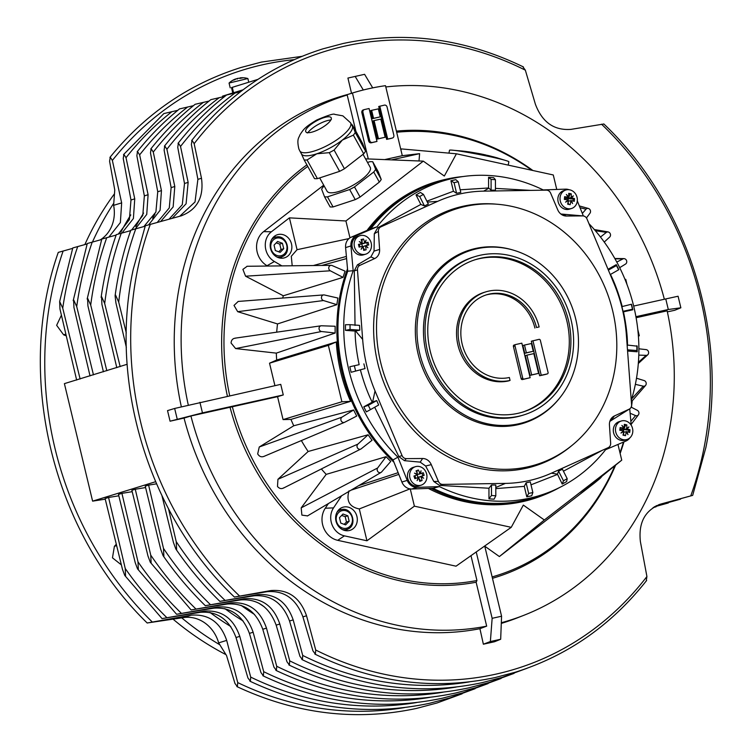 <?xml version="1.0" encoding="UTF-8"?>
<svg xmlns="http://www.w3.org/2000/svg" width="752" height="752" viewBox="0 0 752 752"><rect width="100%" height="100%" fill="white"/><g stroke="black" fill="none" stroke-linecap="round" stroke-linejoin="round"><path stroke-width="1.13" d="M646.278 580.751L646.917 576.521L640.403 541.684C638.279 522.584 645.103 510.035 660.876 504.028L692.695 495.371L658.536 504.789M315.379 654.174L312.935 650.865L302.924 616.875C296.138 598.846 284.284 590.442 267.364 591.655L234.737 596.985L270.964 590.546C288.289 589.211 300.142 597.614 306.534 615.766L315.718 650.01L315.379 654.174L314.881 654.108C373.998 682.722 434.101 690.524 495.192 677.533L515.299 672.213C567.657 655.706 611.432 625.128 646.626 580.488M179.756 216.247L195.022 201.968L197.889 179.361L191.375 144.525L192.004 140.295L194.157 143.67L201.489 178.252C204.018 197.221 197.193 209.78 181.025 215.899L145.324 225.769L133.189 269.526C108.561 384.206 149.422 516.361 234.474 597.107L234.737 596.985M126.355 347.377L115.93 302.943L115.094 295.846L115.507 294.963L118.703 302.088L126.298 332.976M145.174 226.202L130.81 230.206C123.403 251.309 118.167 273.192 115.084 295.846M103.409 371.798L87.928 305.885L87.561 298.159L90.701 305.03L106.822 370.745M116.146 235.075L101.783 239.08L87.147 299.023M76.648 380.051L59.972 309.025L59.662 301.524L62.745 308.16L80.116 378.98M87.129 243.949L72.765 247.953L59.662 301.524M90.033 375.925L73.94 307.436L73.611 299.822L76.723 306.581L93.464 374.863M101.633 239.512L87.279 243.516L73.188 300.668M289.379 665.003L286.944 661.713L276.163 625.138C269.376 607.108 257.513 598.695 240.602 599.917L205.653 605.633L244.268 598.78C261.583 597.445 273.437 605.849 279.829 624L289.717 660.858L289.379 665.003L288.881 664.947C347.979 693.184 408.007 700.808 468.957 687.826L489.185 682.468L514.095 673.369M156.529 483.827L148.614 485.125L163.485 548.396L163.88 556.254L163.081 555.672C175.733 573.842 189.833 590.536 205.39 605.755L205.653 605.633M163.081 555.672L160.712 549.261L145.239 486.168L148.614 485.125M131.666 229.933L142.777 215.495L144.356 195.877L136.864 155.73L137.503 151.537L139.637 154.874L148.097 194.721L146.743 214.405L135.322 228.899M193.424 105.684L179.502 108.918C163.992 121.542 149.874 135.83 137.165 151.782L137.503 151.537M143.886 226.549L155.89 212.045L157.741 191.741L150.494 152.929L151.124 148.717L153.267 152.073L161.445 190.604L160.091 210.297L148.661 224.792M209.075 101.059L195.153 104.293C178.835 117.359 164.039 132.249 150.785 148.971L151.124 148.717M100.26 239.888A33.859 30.014 -107.1 0 0 113.618 205.352L114.765 189.983L109.595 161.285L110.253 157.168L112.368 160.43L121.655 202.88L120.367 222.554L108.899 237.059M301.909 56.353L261.423 62.087L240.931 67.511C189.062 83.839 145.39 113.806 109.914 157.412L110.253 157.168M656.393 505.72L680.475 499.178L655.885 505.974M653.262 507.506L656.045 506.792L653.037 507.656M654.597 506.669L668.265 502.985L654.268 506.867M169.031 219.199L182.285 204.694L184.503 183.488L177.745 147.317L178.384 143.096L180.527 146.461L188.141 182.369L186.082 203.792L172.208 218.324M240.49 91.772L226.578 95.006C208.577 108.927 192.399 125.048 178.036 143.35L178.384 143.096M237.369 686.642L234.953 683.446L226.54 655.556L218.653 642.875A33.859 30.014 -107.1 0 0 183.093 617.655L147.514 622.929L191.13 615.174C208.548 613.811 220.402 622.214 226.69 640.394L237.735 682.59L237.369 686.642L236.871 686.585C295.921 714.09 355.799 721.375 416.486 708.422L436.978 702.998L462.151 693.795M263.369 675.832L260.944 672.551L249.401 633.391C242.614 615.362 230.751 606.958 213.841 608.171L176.579 614.281L217.572 607.014C234.887 605.68 246.741 614.083 253.133 632.235L263.717 671.696L263.369 675.832L262.88 675.766C321.95 703.637 381.903 711.091 442.721 698.129L463.082 692.733L488.104 683.587M132.202 491.676L121.918 493.359L138.001 561.847L138.34 569.461L137.55 568.907L176.579 614.281M137.55 568.907L135.228 562.703L118.478 494.421L121.918 493.359M302.379 659.589L299.935 656.289L289.539 621.011C282.752 602.982 270.899 594.569 253.979 595.791L220.195 601.309L257.616 594.663C274.931 593.328 286.794 601.732 293.177 619.883L302.718 655.434L302.379 659.589L301.881 659.532C360.988 687.948 421.054 695.666 482.079 682.675L502.242 677.345L527.096 668.255M168.523 508.803L176.212 541.6L176.635 549.59L175.827 548.988C188.931 568.08 203.632 585.564 219.932 601.431L220.195 601.309M175.827 548.988L173.43 542.465L161.971 495.765M276.379 670.417L273.944 667.137L262.777 629.264C255.99 611.235 244.137 602.831 227.217 604.044L191.121 609.957L230.92 602.897C248.235 601.562 260.089 609.966 266.481 628.117L276.717 666.281L276.379 670.417L275.881 670.361C334.969 698.411 394.95 705.949 455.844 692.977L476.138 687.601L501.105 678.473M145.578 487.559L135.266 489.242L150.748 555.145L151.114 562.872L150.325 562.308L191.121 609.957M150.325 562.308L147.975 556.01L131.863 490.295L135.266 489.242M116.795 367.672L101.924 304.391L101.529 296.542L104.697 303.535L120.17 366.628M130.66 230.638L116.297 234.643C109.256 254.853 104.199 275.777 101.116 297.416M250.369 681.237L247.934 677.966L236.015 637.517C229.228 619.488 217.375 611.085 200.455 612.297L162.047 618.605L204.224 611.141C221.539 609.797 233.393 618.2 239.785 636.352L250.717 677.11L250.369 681.237L249.88 681.18C308.94 708.863 368.847 716.233 429.599 703.27L450.025 697.865L475.114 688.7M118.816 495.803L108.57 497.476L125.246 568.512L125.556 576.013L124.776 575.468L162.047 618.605M124.776 575.468L122.473 569.367L105.101 498.548L108.57 497.476M72.624 248.376L58.261 252.39C14.908 375.38 52.236 530.809 147.251 623.051L147.514 622.929M118.327 234.032L129.4 219.593L130.98 200.004L123.234 158.54L123.873 154.348L126.016 157.685L134.749 198.838L133.395 218.522L121.974 233.017M177.81 110.309L163.964 113.552M157.262 222.423L169.275 207.919L171.127 187.615L164.115 150.118L164.754 145.907L166.897 149.263L174.793 186.487L173.148 206.932L160.674 221.492M224.763 96.416L210.851 99.649C193.696 113.148 178.215 128.658 164.415 146.161L164.754 145.907M523.411 66.928C464.294 38.324 404.181 30.512 343.091 43.513L322.993 48.833C270.635 65.339 226.86 95.908 191.666 140.549L192.004 140.295M278.719 251.798L281.051 249.523L279.753 244.09L276.21 242.896M331.256 117.876A14.514 4.324 151.1 0 1 331.275 118.957A14.514 4.324 151.1 0 1 320.042 128.799A14.514 4.324 151.1 0 1 306.778 132.502A14.514 4.324 151.1 0 1 305.707 131.591A14.514 4.324 151.1 0 1 316.921 120.658A14.514 4.324 151.1 0 1 331.256 117.876M510.053 380.437A45.947 40.73 -107.1 0 1 459.538 344.613A45.947 40.73 -107.1 0 1 485.792 291.879L484.185 292.368A45.947 40.73 -107.1 0 0 457.94 345.112A45.947 40.73 -107.1 0 0 508.455 380.935L510.053 380.437L509.348 377.495A42.92 38.051 -107.1 0 1 462.16 344.031A42.92 38.051 -107.1 0 1 486.685 294.765A42.92 38.051 -107.1 0 1 536.514 327.534L539.128 326.951L536.514 327.534M522.057 412.284A79.806 70.744 72.9 0 0 566.848 320.944A79.806 70.744 72.9 0 0 475.01 259.778M568.456 320.446A79.806 70.744 -107.1 0 1 522.856 412.04A79.806 70.744 -107.1 0 1 430.219 351.118A79.806 70.744 -107.1 0 1 475.809 259.525A79.806 70.744 -107.1 0 1 568.456 320.446M523.749 414.925L522.142 415.424A82.823 73.433 -107.1 0 1 425.999 352.199A82.823 73.433 -107.1 0 1 473.318 257.128L474.916 256.639A82.823 73.433 -107.1 0 1 571.069 319.863A82.823 73.433 -107.1 0 1 523.749 414.925A82.823 73.433 -107.1 0 1 427.597 351.701A82.823 73.433 -107.1 0 1 474.916 256.639M559.667 398.034L559.046 398.804A90.691 80.398 -107.1 0 1 479.165 422.831A90.691 80.398 -107.1 0 1 418.121 354.032A90.691 80.398 -107.1 0 1 513.165 250.078L514.114 250.369A90.043 79.825 -107.1 0 1 575.712 318.97A90.043 79.825 -107.1 0 1 559.667 398.034A90.043 79.825 -107.1 0 1 480.359 421.881A90.043 79.825 -107.1 0 1 419.748 353.581A90.043 79.825 -107.1 0 1 514.114 250.369M572.169 445.269L570.514 446.622A134.824 119.521 -107.1 0 1 385.353 386.406A134.824 119.521 -107.1 0 1 495.7 204.112L497.833 204.29A133.969 118.769 -107.1 0 1 605.134 287.781A133.969 118.769 -107.1 0 1 572.169 445.269A133.969 118.769 -107.1 0 1 388.182 385.438A133.969 118.769 -107.1 0 1 497.833 204.29M397.93 457.169L393.023 459.914A165.045 146.32 -107.1 0 1 343.025 371.629A165.045 146.32 -107.1 0 1 347.725 271.199L353.167 270.72A164.519 145.85 -107.1 0 0 348.825 369.871A164.519 145.85 -107.1 0 0 397.93 457.169L407.227 480.387A10.885 9.644 72.9 0 0 417.087 487.371L439.422 486.591L433.02 488.274A165.045 146.32 -107.1 0 0 546.149 493.462L551.301 491.319A164.519 145.85 -107.1 0 1 439.422 486.591M588.948 223.645A164.519 145.85 -107.1 0 1 633.804 306.637A164.519 145.85 -107.1 0 1 631.248 400.365M349.276 530.545A12.088 10.716 -107.1 0 1 336.097 521.54A12.088 10.716 -107.1 0 1 342.893 507.233A12.088 10.716 -107.1 0 1 343.636 507.045A12.088 10.716 -107.1 0 1 356.824 516.051A12.088 10.716 -107.1 0 1 350.018 530.348A12.088 10.716 -107.1 0 1 349.276 530.545M283.842 258.002A12.088 10.716 -107.1 0 1 270.664 248.997A12.088 10.716 -107.1 0 1 277.46 234.699A12.088 10.716 -107.1 0 1 278.202 234.502A12.088 10.716 -107.1 0 1 291.391 243.507A12.088 10.716 -107.1 0 1 284.585 257.804A12.088 10.716 -107.1 0 1 283.842 258.002M559.197 487.728A165.656 146.856 -107.1 0 1 543.546 495.117A165.656 146.856 -107.1 0 1 524.088 501.058A165.656 146.856 -107.1 0 1 431.018 488.349M603.555 124.052L570.928 129.382C554.008 130.594 542.154 122.191 535.368 104.161L525.347 70.171L522.913 66.872M181.843 215.664L181.025 215.899M168.796 415.912L167.527 410.62L174.652 408.458L280.74 384.366L283.278 394.941L202.457 412.876L170.065 421.195L168.796 415.912M347.603 94.498A275.429 244.174 72.9 0 0 181.354 406.832M372.71 87.871L364.588 74.316L347.922 78.058L351.56 93.474M428.367 488.443A165.778 146.969 72.9 0 0 522.508 501.678A165.778 146.969 72.9 0 0 541.985 495.728L543.546 495.117M369.044 229.576A165.656 146.856 -107.1 0 1 446.105 179.239A165.656 146.856 -107.1 0 1 446.782 179.079A165.656 146.856 -107.1 0 1 463.185 176.523M446.105 179.239L444.47 179.606A165.778 146.969 72.9 0 0 366.995 230.45M66.242 335.862L63.619 334.809L56.644 325.315L61.41 315.201M130.792 214.903A281.737 249.767 72.9 0 0 120.875 232.086M257.945 79.364L231.494 87.589L232.782 92.985M344.153 524.332L346.484 522.057L345.187 516.633L341.643 515.44M508.211 165.111L508.86 161.812A30.23 1.513 -169 0 0 507.074 160.919A30.23 1.513 -169 0 0 497.786 158.446A30.23 1.513 -169 0 0 456.06 150.579L456.06 150.579A30.23 1.513 -169 0 0 451.501 150.099A30.23 1.513 -169 0 0 449.508 150.259L448.953 153.135M479.663 153.681A210.532 130.19 103.3 0 1 479.908 153.728A210.532 130.19 103.3 0 1 487.663 155.655A213.747 167.64 -82.6 0 1 492.776 156.754A213.718 167.611 -82.6 0 1 497.843 158.052A210.626 130.246 -76.7 0 0 496.17 157.572A210.626 130.246 -76.7 0 0 494.656 157.168L493.124 156.745M482.887 154.376L483.301 154.423C487.7 155.401 487.691 155.401 483.301 154.423C487.7 155.401 487.691 155.401 483.301 154.423A218.851 218.4 49.2 0 0 482.887 154.339A221.238 173.505 97.4 0 0 481.007 153.953M451.501 150.099L465.253 151.368A215.486 133.254 103.3 0 1 465.573 151.415A215.486 133.254 103.3 0 1 467.058 151.622A212.459 166.624 -82.6 0 1 469.84 151.998L479.908 153.728M493.575 156.886L493.82 156.98A209.3 173.815 -74.7 0 0 493.481 156.886L487.456 155.457A211.491 57.312 -79.8 0 1 487.569 155.476L487.005 155.335A211.406 57.293 100.2 0 0 486.892 155.326L482.916 154.348A218.381 217.939 -130.8 0 1 483.32 154.433L483.301 154.423M493.491 156.924L493.162 156.801A209.357 173.862 105.3 0 1 493.491 156.895L493.669 156.914M490.276 156.031L493.162 156.801M489.853 155.918L488.086 155.495A209.065 129.288 103.3 0 1 489.853 155.937M487.211 155.297L488.086 155.495A209.065 129.288 103.3 0 0 487.719 155.41M347.856 515.806L349.163 521.239L345.619 524.877L340.778 523.091L339.481 517.667L343.015 514.02L347.856 515.806L345.187 516.633M346.484 522.057L349.163 521.239M470.978 555.653L476.947 580.516L476.129 582.217L486.676 626.143L479.926 628.7L483.367 644.21L494.581 641.729L500.672 639.256L490.37 641.541L483.367 644.21M476.223 551.968L492.146 618.313L490.37 641.541M484.711 545.99L501.575 616.226L492.146 618.313M621.744 460.158L580.948 493.293L598.949 479.381A17.569 15.576 72.9 0 0 599.241 479.146L594.268 483.198A20.125 17.841 -107.1 0 1 593.93 483.47L499.375 556.555L544.335 519.989L621.744 460.158L617.965 444.441M599.241 479.146A17.569 15.576 72.9 0 0 601.985 476.204M155.617 481.712L92.609 501.142L105.252 499.159M92.609 501.142L64.399 383.633L127.163 364.278M267.59 266.048L267.026 265.71A20.125 17.841 -107.1 0 1 263.604 231.635L323.708 185.18M348.984 238.581L297.059 249.692L289.417 217.854L271.416 231.766A17.569 15.576 72.9 0 0 274.405 261.508L281.887 265.888M638.401 336.182L639.303 335.768L637.781 329.432M626.989 284.472L625.767 279.368L624.978 279.368M619.686 267.674L625.617 264.018A2.905 2.576 72.9 0 0 623.013 258.867L616.781 262.063M614.995 258.829L623.013 258.867M580.036 207.712L586.015 209.197L582.33 213.446M586.447 217.948L590.01 213.173A2.905 2.576 72.9 0 0 586.015 209.197M595.33 230.704L606.375 232.387L600.481 237.03M604.251 242.059L609.722 237.021A2.905 2.576 72.9 0 0 606.375 232.387M638.41 362.267L646.175 355.358L638.786 355.104M638.88 348.806L646.165 349.624A2.905 2.576 -107.1 0 1 646.175 355.358M630.862 421.364L635.572 415.593L630.129 413.243M631.154 407.123L637.339 410.329A2.905 2.576 -107.1 0 1 635.572 415.593M631.736 398.786L643.298 386.171L635.365 384.357M636.502 378.218L644.191 380.587A2.905 2.576 -107.1 0 1 643.298 386.171M635.919 316.695L668.302 309.504L680.861 307.794L674.76 310.266L667.362 311.883M633.663 306.055L665.764 298.929L668.302 309.504M665.764 298.929L678.078 296.232L680.861 307.794M199.919 402.301L202.457 412.876M174.652 408.458L177.199 419.043M321.489 325.776L335.157 326.255A165.778 146.969 72.9 0 0 335.166 333.033L321.499 331.51A2.905 2.576 -107.1 0 1 321.489 325.776M335.166 333.033L276.304 353.13L235.63 348.571L231.061 343.025C231.315 339.96 232.838 338.344 235.62 338.156M321.085 325.795L235 338.174M235.63 348.571L321.499 331.51M332.093 265.541L345.112 271.162A165.778 146.969 72.9 0 0 343.015 277.375L330.316 270.795A2.905 2.576 -107.1 0 1 332.093 265.541M343.015 277.375L283.325 295.771L245.575 276.2L242.896 269.385L247.173 266.274M245.575 276.2L330.316 270.795M324.366 294.963L337.921 298.055A165.778 146.969 72.9 0 0 336.858 304.663L323.473 300.546A2.905 2.576 -107.1 0 1 324.366 294.963M336.858 304.663L277.516 323.933L237.698 311.685L234.013 305.415L238.215 301.439M237.698 311.685L323.473 300.546M344.341 422.398L263.999 456.37C261.414 457.376 259.308 456.558 257.682 453.917L259.261 446.998L342.047 417.106A2.905 2.576 72.9 0 0 344.651 422.267L356.73 416.072A165.778 146.969 72.9 0 1 353.637 409.972L342.047 417.106M259.261 446.998L293.741 425.773L353.637 409.972M263.999 456.37L344.51 422.333M381.64 471.936L390.786 461.399A165.778 146.969 72.9 0 1 386.067 456.699L377.654 467.96A2.905 2.576 72.9 0 0 381.64 471.936M307.53 515.891L301.89 515.12L301.195 507.863L377.654 467.96M301.195 507.863L326.199 474.371L386.067 456.699M361.289 448.747L372.061 440.249A165.778 146.969 72.9 0 1 368.095 434.769L357.933 444.103A2.905 2.576 72.9 0 0 361.289 448.747M283.438 488.104L360.904 448.991M284.021 487.71C281.662 489.214 279.481 488.8 277.488 486.478L277.939 479.287L357.933 444.103M277.939 479.287L308.141 451.501L368.095 434.769M274.922 385.654L269.526 363.188L276.689 360.029L336.313 341.953C337.488 362.577 342.245 382.383 350.582 401.361L341.897 401.765L328.351 345.365L336.313 341.953M269.526 363.188L328.351 345.365M341.897 401.765L283.062 419.588L290.949 419.409L350.582 401.361M283.062 419.588L277.563 396.671L283.278 394.941M668.688 502.458L668.265 502.985M656.468 506.265L656.045 506.792M680.898 498.651L680.475 499.178M243.046 89.817L222.554 96.143L222.733 96.867M154.987 214.123A279.65 247.916 72.9 0 0 152.6 218.249M143.585 213.06A280.703 248.856 72.9 0 0 135.802 226.512M209.94 612.41A281.737 249.767 72.9 0 0 230.789 626.529M121.363 564.884L112.471 557.824L114.398 546.319L116.278 544.241M292.199 265.776L291.297 256.282L297.059 249.692M346.39 256.423L313.33 265.541M400.929 149.986L401.502 148.924L456.426 153.793L444.329 176.043L423.32 161.144L345.92 220.975L349.971 237.848M456.426 153.793L553.275 174.962L556.753 189.448M355.912 131.346L347.189 95.015A274.922 243.723 72.9 0 0 188.31 405.131M227.395 396.201A229.736 203.67 -107.1 0 1 306.901 164.867M307.747 166.408A228.345 202.429 72.9 0 0 229.698 395.693M276.304 353.13A170.131 150.823 72.9 0 0 276.689 360.029M277.516 323.933A170.131 150.823 72.9 0 0 276.698 332.177M283.325 295.771A170.131 150.823 72.9 0 0 282.667 298.046M345.92 220.975L289.417 217.854M365.519 158.841L423.32 161.144M372.729 161.755L378.312 171.86L381.236 179.474A32.045 9.541 151.1 0 1 379.328 182.106L360.076 197.043A32.045 9.541 151.1 0 1 355.245 199.628L333.061 206.941A32.045 9.541 151.1 0 1 330.137 206.913L324.554 196.808A32.045 9.541 -28.9 0 0 327.477 196.845L349.661 189.532A32.045 9.541 -28.9 0 0 354.493 186.938L373.744 172.001A32.045 9.541 -28.9 0 0 375.652 169.379L372.729 161.755A32.045 9.541 -28.9 0 0 369.796 161.718L367.531 162.47M384.686 159.603L402.301 155.692L419.616 153.652L419.014 160.975M419.616 153.652L391.548 159.875M355.16 76.413L363.301 89.996M531.89 170.29A228.345 202.429 72.9 0 0 396.671 132.249M396.398 131.102A229.736 203.67 -107.1 0 1 532.877 170.507M664.345 299.24A274.922 243.723 72.9 0 0 385.804 86.969M402.301 155.692L385.494 85.672A275.288 244.052 72.9 0 0 352.453 93.004L368.283 158.945M391.529 138.274A2.416 2.143 -107.1 0 1 391.237 138.368L386.631 139.393L378.735 106.483L384.413 105.13A2.416 2.143 -107.1 0 1 387.064 107.019L393.841 135.219A2.416 2.143 -107.1 0 1 392.309 138.039L387.703 139.064L379.798 106.154M380.249 116.851L372.484 118.666L370.557 110.676L371.629 110.347L378.331 108.861L380.249 116.851L373.547 118.337L371.629 110.347M385.146 137.249L377.382 139.064L373.02 120.922L374.092 120.593L380.794 119.107L385.146 137.249L378.444 138.735L374.092 120.593M376.978 141.442L372.372 142.457A2.416 2.143 -107.1 0 1 369.711 140.577L362.943 112.377A2.416 2.143 -107.1 0 1 364.466 109.557L369.082 108.532L376.978 141.442L371.3 142.795A2.416 2.143 -107.1 0 1 368.64 140.906L361.872 112.706A2.416 2.143 -107.1 0 1 363.404 109.886M347.189 95.015L342.461 96.087L352.453 93.004M377.382 139.064L378.444 138.735M372.484 118.666L373.547 118.337M386.631 139.393L387.703 139.064M410.216 488.8L359.296 508.935L366.948 540.782L414.39 506.171L511.238 527.331L456.032 566.181L337.714 540.321A20.125 17.841 -107.1 0 1 325.259 508.249L328.38 503.567M366.948 540.782L344.425 535.856A17.569 15.576 -107.1 0 1 333.55 507.863L341.652 495.718M358.732 485.623L398.137 472.679M393.954 462.236A165.656 146.856 -107.1 0 1 347.509 268.84M346.587 258.575L321.837 265.437M290.949 419.409A170.131 150.823 72.9 0 0 293.741 425.773M301.373 440.578A170.131 150.823 72.9 0 0 308.141 451.501M321.367 468.957A170.131 150.823 72.9 0 0 326.199 474.371M414.39 506.171L410.254 488.95M359.296 508.935C349.53 507.017 346.089 500.982 349.003 490.84M511.238 527.331L523.326 505.09L544.335 519.989M501.575 616.226L500.672 639.256M499.375 556.555L484.767 546.196M501.293 623.408A275.429 244.174 72.9 0 0 517.893 617.646L524.144 615.192A274.922 243.723 72.9 0 0 667.137 310.839L636.107 317.72M277.563 396.671L190.914 415.997L184.043 418.074A275.429 244.174 72.9 0 0 479.926 628.7M184.043 418.074L170.065 421.195M660.077 504.263L659.335 504.498M501.321 622.731A274.922 243.723 72.9 0 0 524.144 615.192M632.235 400.816A229.736 203.67 -107.1 0 1 631.426 407.264M623.934 441.894A229.736 203.67 -107.1 0 1 620.137 453.494M615.625 465.131A229.736 203.67 -107.1 0 1 492.466 578.297M492.137 576.916A228.345 202.429 72.9 0 0 614.873 465.742M619.968 452.779A228.345 202.429 72.9 0 0 623.502 442.082M631.558 404.426A228.345 202.429 72.9 0 0 631.962 401.136M232.33 406.71A228.345 202.429 72.9 0 0 476.947 580.516M476.129 582.217A229.736 203.67 -107.1 0 1 230.056 407.311M190.914 415.997A274.922 243.723 72.9 0 0 486.676 626.143M603.809 123.93C687.817 203.736 728.829 333.7 705.902 447.449L692.695 495.371M224.792 608.594A280.703 248.856 72.9 0 0 243.159 621.011M240.95 605.285A279.65 247.916 72.9 0 0 254.543 614.478M258.81 603.142A278.597 246.985 72.9 0 0 264.253 606.817M398.833 474.399L351.043 490.172M280.599 258.162A12.088 10.716 72.9 0 0 281.991 256.676M276.915 256.996A10.274 9.109 72.9 0 0 280.75 257.062A10.274 9.109 72.9 0 0 281.38 256.893C292.575 254.082 287.076 233.985 275.975 237.077L275.326 237.256A10.274 9.109 72.9 0 1 275.956 237.087A12.088 10.716 72.9 0 0 273.963 236.645M346.033 530.705A12.088 10.716 72.9 0 0 347.424 529.22M341.38 509.63A12.088 10.716 72.9 0 0 339.396 509.189M454.65 177.998A164.519 145.85 -107.1 0 0 377.053 226.794L370.736 228.852A165.045 146.32 -107.1 0 1 449.179 179.136L454.65 177.998A164.519 145.85 -107.1 0 1 543.207 189.927L565.551 189.147A10.885 9.644 72.9 0 1 569.067 189.73M629.819 437.899A10.885 9.644 72.9 0 1 626.012 441.01L605.576 449.724A164.519 145.85 -107.1 0 1 551.301 491.319M393.023 459.914L401.888 482.032A10.885 9.644 72.9 0 0 411.739 489.016L433.02 488.274M377.053 226.794L356.617 235.508A10.885 9.644 72.9 0 0 350.949 245.942L353.167 270.72M370.736 228.852L351.269 237.153A10.885 9.644 72.9 0 0 345.6 247.587L347.725 271.199M583.336 215.937L577.31 200.906A9.673 8.573 72.9 0 0 569.621 189.814A9.673 8.573 72.9 0 0 565.833 190.002A9.673 8.573 72.9 0 0 560.061 197.569A9.673 8.573 72.9 0 0 567.741 208.68A9.673 8.573 72.9 0 0 571.539 208.492A9.673 8.573 72.9 0 0 577.31 200.934M631.201 425.228L629.734 408.853M625.542 411.476L609.853 421.364M629.142 409.191A4.841 4.286 72.9 0 0 629.556 408.966A4.841 4.286 72.9 0 0 631.577 404.67L626.388 335.148A147.514 130.773 72.9 0 0 614.017 283.607L586.983 218.935A4.841 4.286 72.9 0 0 582.809 215.899A4.841 4.286 72.9 0 0 582.734 215.899L566.425 216.031A9.898 8.77 -107.1 0 1 561.988 214.799A9.898 8.77 -107.1 0 1 557.768 209.893L550.633 193.132A4.841 4.286 72.9 0 0 546.375 190.134L483.63 191.14A147.514 130.773 72.9 0 0 437.702 201.339L380.841 226.869A4.841 4.286 72.9 0 0 378.378 231.362L379.61 249.429A9.898 8.77 -107.1 0 1 374.628 258.585L359.907 265.343A4.841 4.286 72.9 0 0 357.473 269.865L362.652 339.387A147.514 130.773 72.9 0 0 375.032 390.927L402.066 455.599A4.841 4.286 72.9 0 0 406.306 458.635L422.624 458.504A9.898 8.77 -107.1 0 1 431.281 464.642L438.416 481.402A4.841 4.286 72.9 0 0 442.674 484.401L505.419 483.395A147.514 130.773 72.9 0 0 551.348 473.196L608.199 447.666A4.841 4.286 72.9 0 0 610.662 443.182L609.44 425.106A9.898 8.77 -107.1 0 1 610.351 420.058A9.898 8.77 -107.1 0 1 614.422 415.95L629.142 409.191L625.222 411.682M488.95 488.245L488.96 498.82L491.479 495.483L491.47 485.012L488.95 488.245L439.469 485.388L433.791 481.496L425.651 466.014L420.189 462.132L404.435 460.675L398.861 456.596L374.675 407.199M355.038 325.437L354.267 270.852L357.416 264.836L370.905 256.883L374.054 251.093L374.308 233.75L377.636 227.856L420.819 204.441L416.006 194.918L419.701 196.507L424.466 205.935L420.819 204.441M560.851 214.01L582.734 215.899M485.792 291.879A45.947 40.73 -107.1 0 1 539.128 326.951M450.909 180.753L455.834 179.662L458.241 181.74L460.797 192.38L456.605 193.311L453.428 191.234L450.909 180.753L454.058 182.67L456.605 193.311M454.058 182.67L458.241 181.74M359.146 364.673L349.802 366.75L359.146 364.673C356.495 351.955 355.151 340.75 355.123 331.059L345.45 330.344L350.037 329.451L359.804 330.166L355.123 331.059M365.021 368.574L351.128 372.278L365.021 368.574L363.893 363.874M355.536 370.68L354.408 365.98M351.128 372.278L349.802 366.75M524.285 486.365L526.109 482.812L528.665 493.453L526.795 496.856L524.285 486.365L495.803 488.612M526.795 496.856L531.72 495.765L532.858 492.522L530.301 481.882L526.109 482.812M532.858 492.522L528.665 493.453M623.483 311.836L623.023 311.319L632.498 309.222L632.827 309.768L623.483 311.836C626.134 324.563 627.478 335.768 627.506 345.45M621.885 306.619L631.501 304.24L621.885 306.619L623.023 311.319M631.37 304.522L632.498 309.222M631.501 304.24L632.827 309.768M416.006 194.918L420.415 192.437L423.451 194.392L428.349 204.074L424.466 205.935M419.701 196.507L423.451 194.392M372.635 401.953L376.714 400.59L368.264 405.347L363.808 406.832L372.635 401.953L375.032 390.927M376.714 400.59L378.66 405.008L370.435 409.643L368.264 405.347M363.808 406.832L366.365 411.88L370.435 409.643M557.467 474.136L558.557 471.119L563.455 480.801L562.214 484.072L557.467 474.136L551.348 473.196M558.557 471.119L562.44 469.257L567.205 478.686L563.455 480.801M602.183 450.373L563.427 471.203M562.214 484.072L566.632 481.59L567.205 478.686M608.03 269.282L616.273 264.638L618.821 269.686L610.239 274.583M616.273 264.638L616.471 265.55L608.377 270.109M616.471 265.55L618.652 269.846M488.574 177.312L493.669 177.688L495.427 179.709L495.446 190.19L491.103 190.153L488.584 187.981L488.574 177.312L491.094 179.39L491.103 190.153M495.436 188.376L530.715 190.388M491.094 179.39L495.427 179.709M460.177 189.795L488.584 187.981M426.882 201.179L453.428 191.234M345.45 330.344L345.441 324.732L350.037 324.667L359.541 325.372L359.804 330.166M350.037 329.451L350.037 324.667M372.184 402.113C367.794 393.39 363.883 382.759 360.471 370.2M491.47 485.012L495.803 485.04L495.812 495.803L491.479 495.483M488.96 498.82L494.064 499.196L495.812 495.803M557.364 474.484L531.006 484.824M627.13 345.027L637.188 346.164L637.188 351.786L627.572 351.034M637.188 351.786L636.878 350.526L627.488 349.83M636.869 345.741L636.878 350.526M626.989 439.488L624.827 440.155A9.673 8.573 -107.1 0 1 613.369 429.007A9.673 8.573 -107.1 0 1 619.122 421.675L621.293 421.007A9.673 8.573 72.9 0 0 615.54 428.339A9.673 8.573 72.9 0 0 622.994 439.638A9.673 8.573 72.9 0 0 626.989 439.488A9.673 8.573 72.9 0 0 632.742 432.156A9.673 8.573 72.9 0 0 625.288 420.857A9.673 8.573 72.9 0 0 621.293 421.007M419.315 485.726A9.673 8.573 -107.1 0 1 418.967 485.839A9.673 8.573 -107.1 0 1 407.979 479.315A9.673 8.573 -107.1 0 1 412.914 467.471A9.673 8.573 -107.1 0 1 413.262 467.349L415.433 466.682A9.673 8.573 72.9 0 0 415.085 466.795A9.673 8.573 72.9 0 0 410.216 478.845A9.673 8.573 72.9 0 0 421.139 485.172A9.673 8.573 72.9 0 0 421.487 485.049A9.673 8.573 72.9 0 0 426.346 473.008A9.673 8.573 72.9 0 0 415.433 466.682M571.539 208.492L569.367 209.159A9.673 8.573 -107.1 0 1 565.579 209.357A9.673 8.573 -107.1 0 1 557.899 200.352A9.673 8.573 -107.1 0 1 563.662 190.679L565.833 190.002M365.679 254.176L363.507 254.843A9.673 8.573 -107.1 0 1 352.284 247.455A9.673 8.573 -107.1 0 1 357.802 236.354L359.973 235.686A9.673 8.573 72.9 0 0 354.446 246.788A9.673 8.573 72.9 0 0 365.087 254.326A9.673 8.573 72.9 0 0 365.679 254.176A9.673 8.573 72.9 0 0 371.206 243.075A9.673 8.573 72.9 0 0 360.565 235.526A9.673 8.573 72.9 0 0 359.973 235.686M610.455 274.405C614.835 283.119 618.746 293.759 622.158 306.318M534.907 328.032A42.92 38.051 72.9 0 0 485.886 295.019M545.858 374.355A1.213 1.072 -107.1 0 1 545.708 374.393L539.635 375.746L531.344 341.201L539.015 339.359A1.213 1.072 -107.1 0 1 540.35 340.299L548.076 372.494A1.213 1.072 -107.1 0 1 547.315 373.904L541.243 375.248L532.942 340.703M533.271 351.269L524.764 353.299L522.894 345.544L524.501 345.055L531.41 343.514L533.271 351.269L526.362 352.81L524.501 345.055M538.582 373.368L530.066 375.389L525.328 355.649L526.926 355.16L533.835 353.619L538.582 373.368L531.664 374.9L526.926 355.16M530.141 377.711L524.059 379.064A1.213 1.072 -107.1 0 1 522.734 378.115L515.007 345.92A1.213 1.072 -107.1 0 1 515.769 344.51L521.841 343.166L530.141 377.711L522.461 379.553A1.213 1.072 -107.1 0 1 521.127 378.613L513.4 346.418A1.213 1.072 -107.1 0 1 514.161 345.008L515.618 344.557M530.066 375.389L531.664 374.9M524.764 353.299L526.362 352.81M539.635 375.746L541.243 375.248M225.929 654.625A297.454 263.698 -107.1 0 1 172.725 618.877M84.863 244.569A297.454 263.698 -107.1 0 1 114.389 193.913M219.274 644.455A297.454 263.698 -107.1 0 1 181.749 617.862M92.458 242.031A297.454 263.698 -107.1 0 1 113.439 203.698M324.197 186.045L323.529 186.562A32.045 9.541 -28.9 0 0 321.63 189.184L324.554 196.808M363.028 154.329L370.228 167.348A24.666 7.341 151.1 0 1 351.297 186.195A24.666 7.341 151.1 0 1 327.054 191.215L319.694 177.914M352.34 124.888L362.671 143.576L365.594 151.19A32.045 9.541 151.1 0 1 363.695 153.822L344.435 168.749A32.045 9.541 151.1 0 1 339.603 171.343L317.429 178.656A32.045 9.541 151.1 0 1 314.496 178.619L304.165 159.932A32.045 9.541 -28.9 0 0 307.098 159.969L316.789 153.784A29.018 8.639 151.1 0 1 301.458 153.925L299.785 150.898A29.018 8.639 151.1 0 0 328.304 144.986A29.018 8.639 151.1 0 0 350.733 123.14A29.018 8.639 151.1 0 0 350.582 122.811L352.256 125.838A29.018 8.639 151.1 0 1 352.406 126.167A29.018 8.639 151.1 0 1 342.339 140.069A29.018 8.639 151.1 0 1 329.978 148.022A29.018 8.639 151.1 0 1 316.789 153.784L329.273 152.656A32.045 9.541 -28.9 0 0 331.698 151.396A32.045 9.541 -28.9 0 0 334.104 150.062L342.339 140.069L353.355 135.134A32.045 9.541 -28.9 0 0 355.264 132.502L352.34 124.888L351.588 124.635M307.906 132.69L308.038 132.502A15.266 4.54 151.1 0 1 330.617 120.019L330.842 120.01M301.308 153.596L304.165 159.932M365.594 151.19L355.264 132.502M363.695 153.822L353.355 135.134M344.435 168.749L334.104 150.062M339.603 171.343L329.273 152.656M317.429 178.656L307.098 159.969M360.076 197.043L354.493 186.938M379.328 182.106L373.744 172.001M381.236 179.474L375.652 169.379M355.245 199.628L349.661 189.532M378.717 173.881L375.069 167.066L378.745 173.872M333.061 206.941L327.477 196.845M375.408 168.157L379.506 175.564L375.408 168.157M379.102 174.84L378.848 174.173M377.842 171.935L377.476 171.371M375.107 167.085L374.759 166.455M377.56 171.992L377.213 171.418M280.186 252.334L275.345 250.557L274.048 245.124L277.582 241.486L282.423 243.263L283.73 248.696L280.186 252.334M281.051 249.523L283.73 248.696M279.753 244.09L282.423 243.263M359.099 247.117A18.527 8.554 -102.5 0 0 358.45 244.409A19.298 0.639 -13.5 0 1 362.032 243.592A19.336 7.247 -146.4 0 0 359.287 241.618A19.336 6.232 23.5 0 1 362.285 243.112A19.298 8.902 -102.5 0 0 361.082 239.559A18.527 0.611 -13.5 0 1 362.314 239.286A18.527 0.611 -13.5 0 1 363.498 239.023A19.298 8.902 77.5 0 1 364.701 242.576A19.336 5.245 -49.8 0 0 366.102 240.114A19.336 6.43 120.4 0 1 365.143 242.896A19.298 0.639 -13.5 0 1 368.085 242.276A18.527 8.554 77.5 0 1 368.734 244.973A19.298 0.639 166.5 0 0 365.792 245.603A19.336 7.247 33.6 0 1 367.935 247.756A19.336 6.232 -156.5 0 0 365.538 246.073A19.298 8.902 77.5 0 1 366.092 249.833A18.527 0.611 166.5 0 0 364.908 250.096A18.527 0.611 166.5 0 0 363.677 250.369A19.298 8.902 -102.5 0 0 363.131 246.609A19.336 5.245 130.2 0 1 361.12 249.269A19.336 6.43 -59.6 0 0 362.68 246.289A19.298 0.639 166.5 0 0 359.099 247.117M362.361 246.365L361.778 243.911L368.085 242.276M367.427 245.246L366.807 242.67M359.964 246.91L359.362 244.438L361.778 243.911M358.497 244.588L359.362 244.438M362.643 246.759L365.792 245.603M365.143 242.896L362.032 243.592M363.78 243.291L364.701 242.576M362.013 242.182L362.22 239.418L363.498 239.023M362.22 239.418L361.129 239.662M364.758 250.125L363.357 247.897M365.538 246.073L364.429 245.989M362.285 243.112L361.656 243.31M362.417 246.835L363.131 246.609M364.363 242.68L364.137 243.206M567.675 197.438L568.305 197.25A19.336 8.657 -123.5 0 0 566.341 194.486A19.336 8.14 45.5 0 1 568.709 196.921A19.298 8.065 -79 0 0 568.747 193.349A18.527 3.675 5.7 0 1 571.229 193.828L569.95 194.223L568.004 199.957M568.766 193.997L569.95 194.223M568.07 202.203L568.681 204.384M568.004 199.985L567.948 200.558M565.748 198.265L568.127 198.735M570.834 200.916L569.866 200.822L571.238 200.587A19.336 8.657 56.5 0 1 572.592 203.529A19.336 8.14 -134.5 0 0 570.834 200.916A19.298 8.065 101 0 1 570.148 204.685A18.527 3.675 -174.3 0 0 567.666 204.196A19.298 8.065 -79 0 0 568.352 200.427A19.336 2.256 149.9 0 1 565.579 202.156A19.336 3.722 -39.2 0 0 568.033 199.957A19.298 3.826 -174.3 0 0 564.348 199.402A18.527 7.746 -79 0 0 564.508 198.039A18.527 7.746 -79 0 0 564.62 196.695A19.298 3.826 5.7 0 1 568.305 197.25M567.365 200.577L568.352 200.427M568.709 196.921L568.192 197.08M567.657 197.626L565.758 198.218L565.617 199.581M568.051 200.521L568.239 198.697L571.182 197.4A19.336 2.256 -30.1 0 0 573.362 195.858A19.336 3.722 140.8 0 1 571.511 197.87A19.298 3.826 5.7 0 1 574.537 198.622A18.527 7.746 101 0 1 574.425 199.976A18.527 7.746 101 0 1 574.274 201.339A19.298 3.826 -174.3 0 0 571.238 200.587M571.229 193.828A19.298 8.065 101 0 1 571.182 197.4M569.866 200.822L568.221 201.329M573.071 201.019L573.268 199.017L574.537 198.622M568.239 198.697L573.268 199.017M564.545 197.644L565.758 198.218M571.511 197.87L570.138 198.114M571.567 197.137L570.505 198.18M567.346 200.737L566.726 201.151M421.12 476.871L419.983 476.796L421.327 476.364A19.336 6.599 27 0 1 423.649 478.206A19.336 5.452 -162.9 0 0 421.12 476.871A19.298 8.921 70.1 0 1 422.041 480.519L419.729 481.355A19.298 8.921 -109.9 0 0 418.808 477.708A19.336 6.044 123.8 0 1 417.087 480.584A19.336 7.097 -66.2 0 0 418.328 477.445L414.869 478.686A18.527 8.563 -109.9 0 0 414.427 477.36A18.527 8.563 -109.9 0 0 413.948 476.054L417.407 474.822A19.336 6.599 -153 0 0 414.493 473.158A19.336 5.452 17.1 0 1 417.614 474.315A19.298 8.921 -109.9 0 0 416.044 470.865L418.366 470.019A19.298 8.921 70.1 0 1 419.936 473.469A19.336 6.044 -56.2 0 0 421.045 470.79A19.336 7.097 113.8 0 1 420.415 473.732L423.226 472.698A18.527 8.563 70.1 0 1 423.705 474.004A18.527 8.563 70.1 0 1 424.147 475.32L418.074 477.379L417.21 474.897M422.041 480.519L419.71 481.299M417.069 473.008L417.087 470.489M417.971 477.417L417.106 474.935M420.772 480.913L419.137 478.874M417.257 474.728L419.936 473.469M419.983 476.796L418.074 477.379M418.159 477.905L418.808 477.708M417.614 474.315L416.918 474.531M414.888 475.725L415.762 478.225L414.841 478.582M421.975 473.158L422.868 475.715M420.415 473.732L419.061 474.174M418.328 477.445L417.661 477.633M424.147 475.32L421.327 476.364M626.989 428.913L625.617 429.148L626.679 428.443A19.336 2.04 -28.9 0 0 628.888 426.967A19.336 3.525 142 0 1 626.989 428.913A19.298 4.023 7 0 1 630.016 429.759A18.527 7.652 102.5 0 1 629.687 432.456A19.298 4.023 -173 0 0 626.66 431.62A19.336 8.714 58 0 1 627.958 434.6A19.336 8.225 -132.9 0 0 626.247 431.93A19.298 7.971 102.5 0 1 625.476 435.681A18.527 3.863 -173 0 0 624.263 435.408A18.527 3.863 -173 0 0 623.004 435.135A19.298 7.971 -77.5 0 0 623.775 431.385A19.336 2.04 151.1 0 1 620.964 433.049A19.336 3.525 -38 0 0 623.464 430.905A19.298 4.023 -173 0 0 619.789 430.266A18.527 7.652 -77.5 0 0 620.127 427.559A19.298 4.023 7 0 1 623.793 428.208A19.336 8.714 -122 0 0 621.895 425.406A19.336 8.225 47.1 0 1 624.207 427.888A19.298 7.971 -77.5 0 0 624.329 424.335A18.527 3.863 7 0 1 625.589 424.607A18.527 3.863 7 0 1 626.801 424.889L625.523 425.275L623.718 429.73L621.246 429.185L623.793 428.208M630.016 429.759L628.738 430.153L628.503 432.109M628.738 430.153L621.143 429.213L620.992 430.454M621.143 429.213L620.015 428.602M623.615 429.768L623.399 431.498M625.617 429.148L623.718 429.73M623.605 432.362L626.66 431.62M622.797 431.498L623.775 431.385M624.329 425.012L625.523 425.275M623.502 432.926L624.047 435.352M624.207 427.888L623.69 428.048M626.247 431.93L625.288 431.845M626.801 424.889A19.298 7.971 102.5 0 1 626.679 428.443M627.187 428.104L625.984 429.232M622.769 431.695L622.007 432.174M240.151 78.415L240.029 77.879A19.298 11.656 77.9 0 1 240.057 77.879A19.298 11.656 77.9 0 1 242.388 77.964A18.527 14.749 74 0 0 240.217 78.424A19.298 11.656 -102.1 0 0 237.858 78.34A19.336 4.286 76.1 0 0 237.275 79.073A19.336 0.949 -103.6 0 1 237.303 78.481A19.298 15.36 74 0 0 234.539 79.815A18.527 11.195 -102.1 0 0 233.722 80.003A18.527 11.195 -102.1 0 0 232.923 80.285A19.298 15.36 -106 0 1 234.868 79.251A19.345 19.345 0 0 0 229.078 83.04L247.878 78.537A19.345 19.345 0 0 0 242.764 77.738A19.336 18.847 84.8 0 1 243.404 77.766A19.336 19.308 -69.4 0 0 240.104 77.87M231.513 87.674L236.156 86.085M239.174 78.302A19.298 15.36 -106 0 1 240.123 78.293M235.733 79.139L235.686 78.941A19.298 15.36 -106 0 0 234.868 79.251M240.471 77.841A19.336 18.847 84.8 0 1 242.764 77.738M276.774 238.093A9.071 8.037 -107.1 0 1 286.738 245.171A9.071 8.037 -107.1 0 1 281.004 255.727A9.071 8.037 -107.1 0 1 271.03 248.649A9.071 8.037 -107.1 0 1 276.774 238.093M233.571 92.74L232.265 87.288M646.917 576.521A323.144 286.474 -107.1 0 1 495.925 674.14A323.144 286.474 -107.1 0 1 315.718 650.01M194.157 143.67A323.144 286.474 -107.1 0 1 345.14 46.041A323.144 286.474 -107.1 0 1 525.347 70.171M601.544 124.202A323.144 286.474 -107.1 0 1 700.403 297.989A323.144 286.474 -107.1 0 1 690.768 495.85M239.521 595.979A323.144 286.474 -107.1 0 1 140.662 422.192A323.144 286.474 -107.1 0 1 150.297 224.34M112.368 160.43A329.536 292.143 -107.1 0 1 263.454 64.569A329.536 292.143 -107.1 0 1 294.145 59.662M152.205 621.932A329.536 292.143 -107.1 0 1 54.934 448.164A329.536 292.143 -107.1 0 1 63.14 250.98M429.721 697.395A327.374 290.225 -107.1 0 1 263.717 671.696M442.9 692.235A326.312 289.285 -107.1 0 1 276.717 666.281M456.088 687.074A325.259 288.354 -107.1 0 1 289.717 660.858M416.542 702.556A328.427 291.156 -107.1 0 1 250.717 677.11M469.267 681.914A324.206 287.414 -107.1 0 1 302.718 655.434M342.348 529.54A10.274 9.109 72.9 0 0 346.183 529.605A10.274 9.109 72.9 0 0 346.813 529.436L344.087 530.282M342.207 510.636A9.071 8.037 -107.1 0 1 352.171 517.705A9.071 8.037 -107.1 0 1 346.437 528.261A9.071 8.037 -107.1 0 1 336.464 521.192A9.071 8.037 -107.1 0 1 342.207 510.636M456.06 150.579A209.065 163.964 -82.6 0 1 465.573 151.415M492.776 156.754A209.065 129.288 103.3 0 1 497.786 158.446M346.813 529.436C357.999 526.626 352.509 506.528 341.408 509.621A10.274 9.109 72.9 0 0 340.75 509.8A10.274 9.109 72.9 0 0 336.999 512.225M598.949 479.381L593.93 483.47M274.405 261.508L267.026 265.71M271.416 231.766L263.604 231.635M166.897 149.263A325.259 288.354 -107.1 0 1 219.293 97.638M126.016 157.685A328.427 291.156 -107.1 0 1 171.982 111.606M157.741 191.741L161.445 190.604M130.98 200.004L134.749 198.838M113.618 205.352L121.655 202.88M144.356 195.877L148.097 194.721M171.127 187.615L174.793 186.487M184.503 183.488L188.141 182.369M166.803 617.599A328.427 291.156 -107.1 0 1 125.246 568.512M104.697 303.535A325.259 288.354 -107.1 0 1 121.26 233.214M195.887 608.951A326.312 289.285 -107.1 0 1 150.748 555.145M224.97 600.303A324.206 287.414 -107.1 0 1 176.212 541.6M181.345 613.275A327.374 290.225 -107.1 0 1 138.001 561.847M404.557 707.566A329.536 292.143 -107.1 0 1 237.735 682.59M200.455 612.297L204.224 611.141M236.015 637.517L239.785 636.352M276.163 625.138L279.829 624M240.602 599.917L244.268 598.78M227.217 604.044L230.92 602.897M262.777 629.264L266.481 628.117M289.539 621.011L293.177 619.883M253.979 595.791L257.616 594.663M213.841 608.171L217.572 607.014M249.401 633.391L253.133 632.235M218.653 642.875L226.69 640.394M183.093 617.655L191.13 615.174M180.527 146.461A324.206 287.414 -107.1 0 1 235.16 92.957M153.267 152.073A326.312 289.285 -107.1 0 1 203.472 102.3M139.637 154.874A327.374 290.225 -107.1 0 1 187.709 106.963M210.428 604.627A325.259 288.354 -107.1 0 1 163.485 548.396M76.723 306.581A327.374 290.225 -107.1 0 1 92.233 242.097M62.745 308.16A328.427 291.156 -107.1 0 1 77.719 246.534M90.701 305.03A326.312 289.285 -107.1 0 1 106.746 237.651M118.703 302.088A324.206 287.414 -107.1 0 1 135.783 228.777M65.838 334.123L63.619 334.809M116.616 545.632L114.398 546.319M361.872 112.706L362.943 112.377M368.64 140.906L369.711 140.577M371.3 142.795L372.372 142.457M391.237 138.368L392.309 138.039M344.425 535.856L337.714 540.321M333.55 507.863L325.259 508.249M197.889 179.361L201.489 178.252M267.364 591.655L270.964 590.546M302.924 616.875L306.534 615.766M417.087 487.371L411.739 489.016M407.227 480.387L401.888 482.032M350.949 245.942L345.6 247.587M356.617 235.508L351.269 237.153M611.724 419.635L614.422 415.95M439.469 485.388L442.674 484.401M433.791 481.496L438.416 481.402M425.651 466.014L431.281 464.642M420.189 462.132L422.624 458.504M404.435 460.675L406.306 458.635M398.861 456.596L402.066 455.599M354.267 270.852L357.473 269.865M357.416 264.836L359.907 265.343M370.905 256.883L374.628 258.585M374.054 251.093L379.61 249.429M374.308 233.75L378.378 231.362M377.636 227.856L380.841 226.869M562.44 214.376L566.425 216.031M427.352 202.109L437.702 201.339M610.408 274.433L614.017 283.607M488.828 188.216L483.63 191.14M355.593 330.974L362.652 339.387M495.803 487.493L505.419 483.395M627.45 345.412L626.388 335.148M513.4 346.418L515.007 345.92M521.127 378.613L522.734 378.115M522.461 379.553L524.059 379.064M545.708 374.393L547.315 373.904M272.6 238.093L275.326 237.256A10.274 9.109 72.9 0 0 271.575 239.681M123.535 154.592L163.889 113.543M281.38 256.893L278.663 257.739M350.582 122.811L342.856 115.846L334.687 114.379C334.001 113.355 328.022 115.225 316.761 120C305.227 126.919 303.667 129.053 299.888 134.965C299.089 137.823 296.495 138.509 298.864 148.905L299.785 150.898M496.17 157.572L507.074 160.919M341.408 509.621L338.033 510.636M614.816 258.509L623.981 258.613M579.322 205.926L588.337 208.445M594.334 229.548L608.208 231.926M638.316 363.498L647.801 354.765M631.135 424.429L638.345 414.944M631.36 401.822L645.536 385.475M246.966 266.274L331.087 265.343M238.046 301.449L323.661 294.916M307.38 515.985L381.057 472.425M363.254 109.924L364.325 109.595M391.388 138.33L392.459 138.001M625.373 411.588L629.556 408.966M581.954 215.89L582.809 215.899M514.095 345.027L515.693 344.529M545.783 374.374L547.39 373.885M307.248 132.982L306.778 132.502M331.275 118.957L331.359 119.427M421.139 485.172L418.967 485.839M229.059 83.058L230.206 87.824M240.725 77.804A19.345 19.345 0 0 0 240.057 77.879M247.878 78.537L248.752 82.203"/></g></svg>
